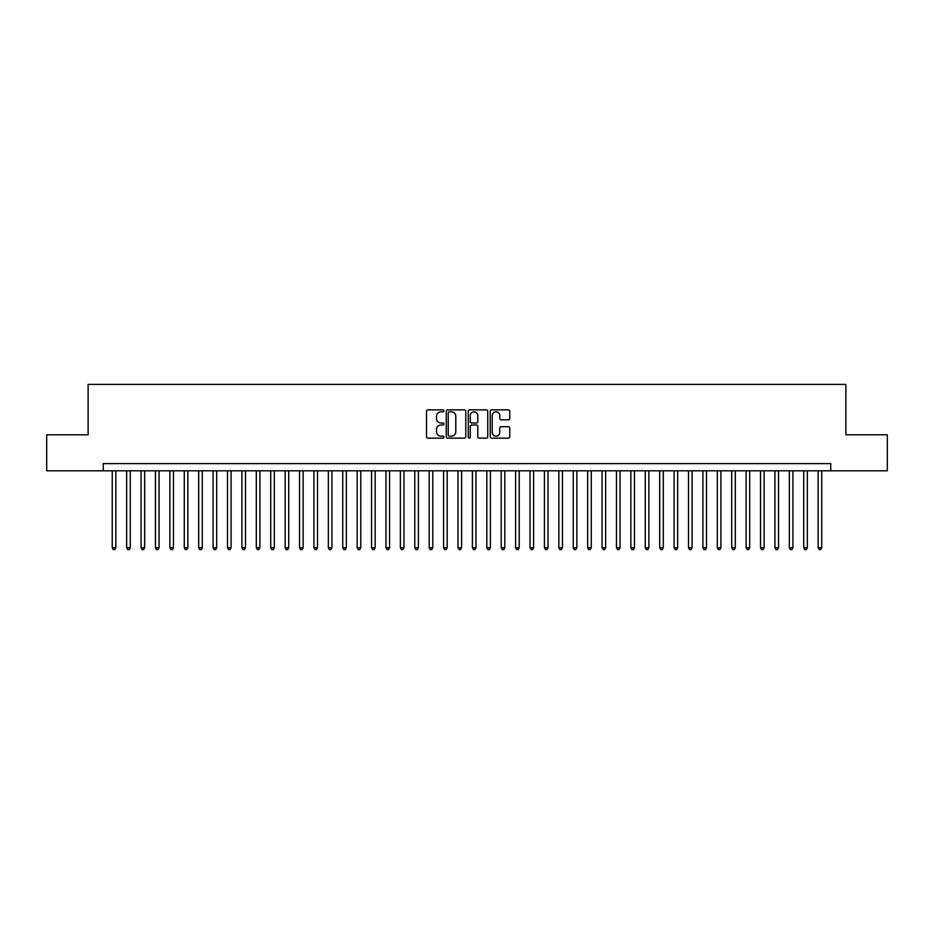 <?xml version="1.0" encoding="UTF-8"?>
<svg xmlns="http://www.w3.org/2000/svg" width="934" height="934" viewBox="0 0 934 934"><rect width="100%" height="100%" fill="white"/><g stroke="black" fill="none" stroke-linecap="round" stroke-linejoin="round"><path stroke-width="1.4" d="M443.954 410.843A0.992 0.992 0 0 0 442.961 409.863L427.935 409.863A1.413 1.413 0 0 0 426.523 411.275L426.523 436.727A1.413 1.413 0 0 0 427.935 438.139L442.961 438.139A0.992 0.992 0 0 0 443.954 437.147A0.992 0.992 0 0 0 442.961 436.155L441.011 436.155A4.53 4.53 0 0 1 436.493 431.636L436.493 429.512A4.53 4.53 0 0 1 441.011 424.982L442.961 424.982A0.992 0.992 0 0 0 443.954 424.001A0.992 0.992 0 0 0 442.961 423.009L441.011 423.009A4.53 4.53 0 0 1 436.493 418.479L436.493 416.366A4.53 4.53 0 0 1 441.011 411.836L442.961 411.836A0.992 0.992 0 0 0 443.954 410.843M508.329 419.821A1.413 1.413 0 0 0 509.742 418.409L509.742 411.275A1.413 1.413 0 0 0 508.329 409.863L491.634 409.863A1.413 1.413 0 0 0 490.222 411.275L490.222 436.727A1.413 1.413 0 0 0 491.634 438.139L508.329 438.139A1.413 1.413 0 0 0 509.742 436.727L509.742 428.099A1.413 1.413 0 0 0 508.329 426.686L501.184 426.686A1.413 1.413 0 0 0 499.772 428.099L499.772 432.372A3.783 3.783 0 0 1 495.989 436.155A3.783 3.783 0 0 1 492.206 432.372L492.206 415.618A3.783 3.783 0 0 1 495.989 411.836A3.783 3.783 0 0 1 499.772 415.618L499.772 418.409A1.413 1.413 0 0 0 501.184 419.821L508.329 419.821M103.242 470.818L46.7 470.818L46.7 434.8L88.123 434.8L88.123 384.376L845.877 384.376L845.877 434.8L887.3 434.8L887.3 470.818L830.758 470.818L830.758 463.614L103.242 463.614L103.242 470.818L830.758 470.818M465.762 411.275A1.413 1.413 0 0 0 464.35 409.863L447.666 409.863A1.413 1.413 0 0 0 446.254 411.275L446.254 436.727A1.413 1.413 0 0 0 447.666 438.139L464.35 438.139A1.413 1.413 0 0 0 465.762 436.727L465.762 411.275M469.65 409.863L486.334 409.863A1.413 1.413 0 0 1 487.746 411.275L487.746 436.727A1.413 1.413 0 0 1 486.334 438.139L479.2 438.139A1.413 1.413 0 0 1 477.788 436.727L477.788 426.406A1.413 1.413 0 0 0 476.363 424.982L471.635 424.982A1.413 1.413 0 0 0 470.222 426.406L470.222 437.147A0.992 0.992 0 0 1 469.23 438.139A0.992 0.992 0 0 1 468.238 437.147L468.238 411.275A1.413 1.413 0 0 1 469.65 409.863M449.219 411.836A0.992 0.992 0 0 0 448.227 412.828L448.227 435.174A0.992 0.992 0 0 0 449.219 436.155L451.274 436.155A4.53 4.53 0 0 0 455.792 431.636L455.792 416.366A4.53 4.53 0 0 0 451.274 411.836L449.219 411.836M477.788 415.688A3.783 3.783 0 0 0 474.005 411.906A3.783 3.783 0 0 0 470.222 415.688L470.222 421.596A1.413 1.413 0 0 0 471.635 423.009L476.363 423.009A1.413 1.413 0 0 0 477.788 421.596L477.788 415.688M112.243 470.818L112.243 547.744L115.851 547.744L115.851 470.818M115.851 547.744L114.765 549.624L113.329 549.624L112.243 547.744M126.65 470.818L126.65 547.744L130.258 547.744L130.258 470.818M130.258 547.744L129.172 549.624L127.736 549.624L126.65 547.744M141.057 470.818L141.057 547.744L144.665 547.744L144.665 470.818M144.665 547.744L143.579 549.624L142.143 549.624L141.057 547.744M155.464 470.818L155.464 547.744L159.072 547.744L159.072 470.818M159.072 547.744L157.986 549.624L156.55 549.624L155.464 547.744M169.871 470.818L169.871 547.744L173.479 547.744L173.479 470.818M173.479 547.744L172.393 549.624L170.957 549.624L169.871 547.744M184.278 470.818L184.278 547.744L187.886 547.744L187.886 470.818M187.886 547.744L186.8 549.624L185.364 549.624L184.278 547.744M198.685 470.818L198.685 547.744L202.281 547.744L202.281 470.818M202.281 547.744L201.207 549.624L199.771 549.624L198.685 547.744M213.092 470.818L213.092 547.744L216.688 547.744L216.688 470.818M216.688 547.744L215.614 549.624L214.166 549.624L213.092 547.744M227.499 470.818L227.499 547.744L231.095 547.744L231.095 470.818M231.095 547.744L230.021 549.624L228.573 549.624L227.499 547.744M241.906 470.818L241.906 547.744L245.502 547.744L245.502 470.818M245.502 547.744L244.428 549.624L242.98 549.624L241.906 547.744M256.313 470.818L256.313 547.744L259.909 547.744L259.909 470.818M259.909 547.744L258.835 549.624L257.387 549.624L256.313 547.744M270.72 470.818L270.72 547.744L274.316 547.744L274.316 470.818M274.316 547.744L273.242 549.624L271.794 549.624L270.72 547.744M285.127 470.818L285.127 547.744L288.723 547.744L288.723 470.818M288.723 547.744L287.649 549.624L286.201 549.624L285.127 547.744M299.534 470.818L299.534 547.744L303.13 547.744L303.13 470.818M303.13 547.744L302.044 549.624L300.608 549.624L299.534 547.744M313.929 470.818L313.929 547.744L317.537 547.744L317.537 470.818M317.537 547.744L316.451 549.624L315.015 549.624L313.929 547.744M328.336 470.818L328.336 547.744L331.944 547.744L331.944 470.818M331.944 547.744L330.858 549.624L329.422 549.624L328.336 547.744M342.743 470.818L342.743 547.744L346.351 547.744L346.351 470.818M346.351 547.744L345.265 549.624L343.829 549.624L342.743 547.744M357.15 470.818L357.15 547.744L360.757 547.744L360.757 470.818M360.757 547.744L359.672 549.624L358.236 549.624L357.15 547.744M371.557 470.818L371.557 547.744L375.164 547.744L375.164 470.818M375.164 547.744L374.079 549.624L372.643 549.624L371.557 547.744M385.964 470.818L385.964 547.744L389.571 547.744L389.571 470.818M389.571 547.744L388.486 549.624L387.05 549.624L385.964 547.744M400.371 470.818L400.371 547.744L403.978 547.744L403.978 470.818M403.978 547.744L402.893 549.624L401.457 549.624L400.371 547.744M414.778 470.818L414.778 547.744L418.374 547.744L418.374 470.818M418.374 547.744L417.3 549.624L415.863 549.624L414.778 547.744M429.185 470.818L429.185 547.744L432.781 547.744L432.781 470.818M432.781 547.744L431.706 549.624L430.259 549.624L429.185 547.744M443.592 470.818L443.592 547.744L447.188 547.744L447.188 470.818M447.188 547.744L446.113 549.624L444.666 549.624L443.592 547.744M457.999 470.818L457.999 547.744L461.594 547.744L461.594 470.818M461.594 547.744L460.52 549.624L459.073 549.624L457.999 547.744M472.406 470.818L472.406 547.744L476.001 547.744L476.001 470.818M476.001 547.744L474.927 549.624L473.48 549.624L472.406 547.744M486.812 470.818L486.812 547.744L490.408 547.744L490.408 470.818M490.408 547.744L489.334 549.624L487.887 549.624L486.812 547.744M501.219 470.818L501.219 547.744L504.815 547.744L504.815 470.818M504.815 547.744L503.741 549.624L502.294 549.624L501.219 547.744M515.626 470.818L515.626 547.744L519.222 547.744L519.222 470.818M519.222 547.744L518.136 549.624L516.7 549.624L515.626 547.744M530.022 470.818L530.022 547.744L533.629 547.744L533.629 470.818M533.629 547.744L532.543 549.624L531.107 549.624L530.022 547.744M544.429 470.818L544.429 547.744L548.036 547.744L548.036 470.818M548.036 547.744L546.95 549.624L545.514 549.624L544.429 547.744M558.836 470.818L558.836 547.744L562.443 547.744L562.443 470.818M562.443 547.744L561.357 549.624L559.921 549.624L558.836 547.744M573.242 470.818L573.242 547.744L576.85 547.744L576.85 470.818M576.85 547.744L575.764 549.624L574.328 549.624L573.242 547.744M587.649 470.818L587.649 547.744L591.257 547.744L591.257 470.818M591.257 547.744L590.171 549.624L588.735 549.624L587.649 547.744M602.056 470.818L602.056 547.744L605.664 547.744L605.664 470.818M605.664 547.744L604.578 549.624L603.142 549.624L602.056 547.744M616.463 470.818L616.463 547.744L620.071 547.744L620.071 470.818M620.071 547.744L618.985 549.624L617.549 549.624L616.463 547.744M630.87 470.818L630.87 547.744L634.466 547.744L634.466 470.818M634.466 547.744L633.392 549.624L631.956 549.624L630.87 547.744M645.277 470.818L645.277 547.744L648.873 547.744L648.873 470.818M648.873 547.744L647.799 549.624L646.351 549.624L645.277 547.744M659.684 470.818L659.684 547.744L663.28 547.744L663.28 470.818M663.28 547.744L662.206 549.624L660.758 549.624L659.684 547.744M674.091 470.818L674.091 547.744L677.687 547.744L677.687 470.818M677.687 547.744L676.613 549.624L675.165 549.624L674.091 547.744M688.498 470.818L688.498 547.744L692.094 547.744L692.094 470.818M692.094 547.744L691.02 549.624L689.572 549.624L688.498 547.744M702.905 470.818L702.905 547.744L706.501 547.744L706.501 470.818M706.501 547.744L705.427 549.624L703.979 549.624L702.905 547.744M717.312 470.818L717.312 547.744L720.908 547.744L720.908 470.818M720.908 547.744L719.834 549.624L718.386 549.624L717.312 547.744M731.719 470.818L731.719 547.744L735.315 547.744L735.315 470.818M735.315 547.744L734.229 549.624L732.793 549.624L731.719 547.744M746.114 470.818L746.114 547.744L749.722 547.744L749.722 470.818M749.722 547.744L748.636 549.624L747.2 549.624L746.114 547.744M760.521 470.818L760.521 547.744L764.129 547.744L764.129 470.818M764.129 547.744L763.043 549.624L761.607 549.624L760.521 547.744M774.928 470.818L774.928 547.744L778.536 547.744L778.536 470.818M778.536 547.744L777.45 549.624L776.014 549.624L774.928 547.744M789.335 470.818L789.335 547.744L792.943 547.744L792.943 470.818M792.943 547.744L791.857 549.624L790.421 549.624L789.335 547.744M803.742 470.818L803.742 547.744L807.35 547.744L807.35 470.818M807.35 547.744L806.264 549.624L804.828 549.624L803.742 547.744M818.149 470.818L818.149 547.744L821.757 547.744L821.757 470.818M821.757 547.744L820.671 549.624L819.235 549.624L818.149 547.744"/></g></svg>
